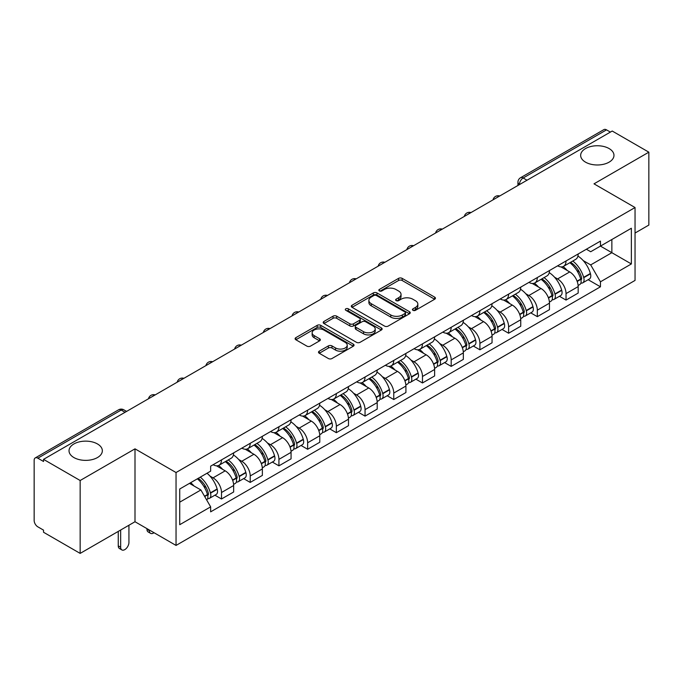 <?xml version="1.0" encoding="UTF-8"?>
<svg xmlns="http://www.w3.org/2000/svg" width="683" height="683" viewBox="0 0 683 683"><rect width="100%" height="100%" fill="white"/><g stroke="black" fill="none" stroke-linecap="round" stroke-linejoin="round"><path stroke-width="1.02" d="M412.959 310.313A1.784 1.033 0 0 0 415.486 310.313L434.687 299.231A2.553 1.477 0 0 0 435.43 298.189A2.553 1.477 0 0 0 434.687 297.148L402.167 278.374A2.553 1.477 0 0 0 398.556 278.374L379.355 289.455A1.784 1.033 0 0 0 378.834 290.181A1.784 1.033 0 0 0 379.355 290.915A1.784 1.033 0 0 0 381.891 290.915L384.375 289.481A8.179 4.721 0 0 1 395.935 289.481L398.641 291.043A8.179 4.721 0 0 1 401.041 294.382A8.179 4.721 0 0 1 398.641 297.72L396.157 299.154A1.784 1.033 0 0 0 395.636 299.888A1.784 1.033 0 0 0 396.157 300.614A1.784 1.033 0 0 0 398.693 300.614L401.169 299.18A8.179 4.721 0 0 1 412.737 299.18L415.443 300.742A8.179 4.721 0 0 1 417.842 304.08A8.179 4.721 0 0 1 415.443 307.418L412.959 308.853A1.784 1.033 0 0 0 412.438 309.587A1.784 1.033 0 0 0 412.959 310.313L412.959 308.853M97.464 443.95A16.657 9.613 0 0 0 79.305 441.867A16.657 9.613 0 0 0 69.026 450.754A16.657 9.613 0 0 0 73.901 457.55A16.657 9.613 0 0 0 92.06 459.642A16.657 9.613 0 0 0 102.339 450.754A16.657 9.613 0 0 0 97.464 443.95M609.099 148.561A16.657 9.613 0 0 0 590.94 146.478A16.657 9.613 0 0 0 580.661 155.365A16.657 9.613 0 0 0 585.536 162.161A16.657 9.613 0 0 0 603.695 164.244A16.657 9.613 0 0 0 613.974 155.365A16.657 9.613 0 0 0 609.099 148.561M319.251 351.173A2.553 1.477 0 0 0 318.5 352.215A2.553 1.477 0 0 0 319.251 353.256L328.369 358.524A2.553 1.477 0 0 0 331.981 358.524L353.299 346.221A2.553 1.477 0 0 0 354.05 345.171A2.553 1.477 0 0 0 353.299 344.13L320.779 325.356A2.553 1.477 0 0 0 317.168 325.356L295.85 337.667A2.553 1.477 0 0 0 295.107 338.708A2.553 1.477 0 0 0 295.85 339.75L306.872 346.11A2.553 1.477 0 0 0 310.483 346.11L319.61 340.843A2.553 1.477 0 0 0 320.361 339.801A2.553 1.477 0 0 0 319.61 338.759L314.146 335.609A6.83 3.944 0 0 1 312.14 332.817A6.83 3.944 0 0 1 316.366 329.172A6.83 3.944 0 0 1 323.81 330.026L345.214 342.388A6.83 3.944 0 0 1 347.22 345.171A6.83 3.944 0 0 1 343.003 348.817A6.83 3.944 0 0 1 335.549 347.963L331.981 345.905A2.553 1.477 0 0 0 328.369 345.905L319.251 351.173L319.251 353.256M176.043 472.534L135.003 448.842L80.159 480.508L43.533 459.36L612.224 131.034L648.85 152.172L594.005 183.838L635.045 207.53L176.043 472.534L176.043 545.427L635.045 280.423L635.045 207.53M384.555 326.09A2.553 1.477 0 0 0 388.166 326.09L409.484 313.779A2.553 1.477 0 0 0 410.227 312.737A2.553 1.477 0 0 0 409.484 311.696L376.965 292.922A2.553 1.477 0 0 0 373.353 292.922L352.035 305.233A2.553 1.477 0 0 0 351.284 306.274A2.553 1.477 0 0 0 352.035 307.316L384.555 326.09M346.52 310.697A1.784 1.033 0 0 1 348.33 310.953L348.33 308.827L381.396 327.917A2.553 1.477 0 0 1 382.139 328.958A2.553 1.477 0 0 1 381.396 330L360.078 342.311A2.553 1.477 0 0 1 356.458 342.311L323.947 323.537L323.947 321.445A2.553 1.477 0 0 0 323.196 322.487A2.553 1.477 0 0 0 323.947 323.537M323.947 321.445L333.065 316.178A2.553 1.477 0 0 1 336.685 316.178L349.867 323.793A2.553 1.477 0 0 0 353.478 323.793L359.531 320.301A2.553 1.477 0 0 0 360.283 319.26A2.553 1.477 0 0 0 359.531 318.218L345.803 310.287A1.784 1.033 0 0 1 345.282 309.561A1.784 1.033 0 0 1 346.383 308.605A1.784 1.033 0 0 1 348.33 308.827M80.159 480.508L80.159 553.401L43.533 532.253L43.533 530.128L37.83 526.832A5.208 3.005 -120 0 1 34.15 520.455L34.15 460.316A5.208 3.005 -120 0 1 35.226 457.934L118.603 409.8A5.208 3.005 60 0 1 121.198 410.056L37.83 458.191A5.208 3.005 -120 0 0 35.226 457.934M635.045 233.04L648.85 225.066L648.85 152.172M80.159 553.401L135.003 521.735L176.043 545.427M43.533 459.36L43.533 461.486L37.83 458.191M527.011 180.227L523.152 177.998A5.208 3.005 60 0 0 520.548 177.734L603.917 129.599A5.208 3.005 60 0 1 606.521 129.864L523.152 177.998A5.208 3.005 120 0 0 519.473 184.367L519.473 184.581M610.389 132.092L606.521 129.864M566.028 260.983A11.97 6.915 60 0 1 563.552 266.353L575.701 259.344A11.97 6.915 -120 0 0 578.177 253.965M554.502 277.17L557.567 278.937A11.97 6.915 60 0 1 566.028 293.605L578.177 286.587A11.97 6.915 -120 0 0 569.716 271.928L561.016 266.908M578.177 286.587L578.177 293.067L566.028 300.085L559.445 296.277M563.552 266.353A11.97 6.915 60 0 1 557.661 265.815M566.028 293.605L566.028 300.085M537.316 277.554A11.97 6.915 60 0 1 534.84 282.933L546.989 275.915A11.97 6.915 -120 0 0 549.465 270.545M530.734 312.857L537.325 316.656L549.465 309.647L549.465 303.167A11.97 6.915 -120 0 0 541.004 288.499L532.305 283.479M534.84 282.933A11.97 6.915 60 0 1 528.949 282.395M525.79 293.75L528.855 295.517A11.97 6.915 60 0 1 537.325 310.176L537.325 316.656M508.613 294.134A11.97 6.915 60 0 1 506.129 299.504L518.277 292.495A11.97 6.915 -120 0 0 520.753 287.116M502.022 329.428L508.613 333.236L520.753 326.226L520.753 319.738A11.97 6.915 -120 0 0 512.293 305.079L503.593 300.059M506.129 299.504A11.97 6.915 60 0 1 500.238 298.966M497.079 310.321L500.144 312.088A11.97 6.915 60 0 1 508.613 326.756L508.613 333.236M479.901 310.705A11.97 6.915 60 0 1 477.417 316.084L489.566 309.066A11.97 6.915 -120 0 0 492.042 303.696M473.31 346.008L479.901 349.807L492.05 342.798L492.05 336.318A11.97 6.915 -120 0 0 483.581 321.65L474.89 316.63M477.417 316.084A11.97 6.915 60 0 1 471.526 315.546M468.367 326.901L471.432 328.668A11.97 6.915 60 0 1 479.901 343.327L479.901 349.807M451.19 327.285A11.97 6.915 60 0 1 448.705 332.655L460.854 325.646A11.97 6.915 -120 0 0 463.339 320.267M444.599 362.588L451.19 366.387L463.339 359.378L463.339 352.889A11.97 6.915 -120 0 0 454.869 338.23L446.178 333.21M448.705 332.655A11.97 6.915 60 0 1 442.815 332.117M439.664 343.472L442.721 345.239A11.97 6.915 60 0 1 451.19 359.907L451.19 366.387M422.478 343.856A11.97 6.915 60 0 1 420.002 349.235L432.143 342.226A11.97 6.915 -120 0 0 434.627 336.847M415.887 379.159L422.478 382.967L434.627 375.949L434.627 369.469A11.97 6.915 -120 0 0 426.158 354.801L417.467 349.781M420.002 349.235A11.97 6.915 60 0 1 414.103 348.697M410.953 360.052L414.009 361.819A11.97 6.915 60 0 1 422.478 376.478L422.478 382.967M393.767 360.436A11.97 6.915 60 0 1 391.291 365.806L403.431 358.797A11.97 6.915 -120 0 0 405.915 353.427M387.184 395.739L393.767 399.538L405.915 392.529L405.915 386.04A11.97 6.915 -120 0 0 397.446 371.381L388.755 366.361M391.291 365.806A11.97 6.915 60 0 1 385.391 365.268M382.241 376.623L385.306 378.391A11.97 6.915 60 0 1 393.767 393.058L393.767 399.538M365.055 377.016A11.97 6.915 60 0 1 362.579 382.386L374.728 375.377A11.97 6.915 -120 0 0 377.204 369.998M358.473 412.31L365.055 416.118L377.204 409.1L377.204 402.62A11.97 6.915 -120 0 0 368.735 387.953L360.043 382.941M362.579 382.386A11.97 6.915 60 0 1 356.68 381.848M353.529 393.203L356.594 394.97A11.97 6.915 60 0 1 365.055 409.629L365.055 416.118M336.343 393.587A11.97 6.915 60 0 1 333.867 398.966L346.016 391.948A11.97 6.915 -120 0 0 348.492 386.578M329.761 428.89L336.343 432.689L348.492 425.68L348.492 419.2A11.97 6.915 -120 0 0 340.032 404.532L331.332 399.512M333.867 398.966A11.97 6.915 60 0 1 327.977 398.42M324.818 409.774L327.883 411.542A11.97 6.915 60 0 1 336.343 426.209L336.343 432.689M307.632 410.167A11.97 6.915 60 0 1 305.156 415.537L317.305 408.528A11.97 6.915 -120 0 0 319.781 403.149M301.049 445.461L307.64 449.269L319.781 442.251L319.781 435.771A11.97 6.915 -120 0 0 311.32 421.112L302.62 416.092M305.156 415.537A11.97 6.915 60 0 1 299.265 414.999M296.106 426.354L299.171 428.121A11.97 6.915 60 0 1 307.64 442.78L307.64 449.269M278.929 426.738A11.97 6.915 60 0 1 276.444 432.117L288.593 425.099A11.97 6.915 -120 0 0 291.069 419.729M272.338 462.041L278.929 465.84L291.069 458.831L291.069 452.351A11.97 6.915 -120 0 0 282.608 437.683L273.909 432.663M276.444 432.117A11.97 6.915 60 0 1 270.553 431.571M267.394 442.925L270.459 444.693A11.97 6.915 60 0 1 278.929 459.36L278.929 465.84M250.217 443.318A11.97 6.915 60 0 1 247.733 448.688L259.881 441.679A11.97 6.915 -120 0 0 262.357 436.3M243.626 478.612L250.217 482.42L262.366 475.402L262.366 468.922A11.97 6.915 -120 0 0 253.897 454.263L245.206 449.243M247.733 448.688A11.97 6.915 60 0 1 241.842 448.15M238.683 459.505L241.748 461.273A11.97 6.915 60 0 1 250.217 475.94L250.217 482.42M221.505 459.89A11.97 6.915 60 0 1 219.021 465.268L231.17 458.25A11.97 6.915 -120 0 0 233.654 452.88M214.914 495.192L221.505 498.991L233.654 491.982L233.654 485.502A11.97 6.915 -120 0 0 225.185 470.835L216.494 465.815M219.021 465.268A11.97 6.915 60 0 1 213.13 464.722M209.98 476.077L213.036 477.852A11.97 6.915 60 0 1 221.505 492.511L221.505 498.991M586.364 249.235L590.693 251.737L631.365 228.25L611.857 239.52L611.857 252.693L590.693 264.91L583.214 260.59M179.723 502.184L200.896 489.959L210.646 506.854L179.723 524.706L179.723 489.002L210.646 471.15L210.646 466.156L600.451 241.108L600.451 246.102L631.365 263.954L600.451 281.806L590.693 264.91M631.365 228.25L631.365 263.954M210.646 506.854L210.646 511.849L600.451 286.8L600.451 281.806M135.003 448.842L135.003 521.735M200.896 489.959L189.481 483.376M588.157 279.706L600.451 286.8M413.676 310.569L415.443 309.544A8.179 4.721 0 0 0 417.842 306.206L417.842 304.08M401.041 294.382L401.041 296.507A8.179 4.721 0 0 1 398.641 299.846L396.874 300.87M434.653 299.248L402.167 280.5A2.553 1.477 0 0 0 398.556 280.5L380.072 291.163M409.45 313.804L376.965 295.047A2.553 1.477 0 0 0 373.353 295.047L352.069 307.333M404.968 313.471A1.784 1.033 0 0 0 405.489 312.737A1.784 1.033 0 0 0 404.968 312.011L376.427 295.526A1.784 1.033 0 0 0 373.891 295.526L371.279 297.045A8.179 4.721 0 0 0 368.88 300.383A8.179 4.721 0 0 0 371.279 303.713L390.787 314.983A8.179 4.721 0 0 0 402.347 314.983L404.968 313.471L404.968 315.597A1.784 1.033 0 0 0 405.489 314.863L405.489 312.737M368.88 300.383L368.88 302.501A8.179 4.721 0 0 0 371.279 305.839L371.279 303.713M404.968 315.597L402.347 317.108A8.179 4.721 0 0 1 390.787 317.108L371.279 305.839M323.981 323.554L333.065 318.304L333.065 316.178M360.283 319.26L360.283 321.386A2.553 1.477 0 0 1 359.531 322.427L353.478 325.919A2.553 1.477 0 0 1 349.867 325.919L336.685 318.304A2.553 1.477 0 0 0 333.065 318.304M348.33 310.953L381.362 330.017M363.552 331.699A6.83 3.944 0 0 0 370.997 332.553A6.83 3.944 0 0 0 375.215 328.907A6.83 3.944 0 0 0 373.217 326.115L365.678 321.761A2.553 1.477 0 0 0 362.058 321.761L356.014 325.253A2.553 1.477 0 0 0 355.262 326.295A2.553 1.477 0 0 0 356.014 327.336L363.552 331.699L363.552 333.816A6.83 3.944 0 0 0 370.997 334.679A6.83 3.944 0 0 0 375.215 331.033L375.215 328.907M355.262 326.295L355.262 328.421A2.553 1.477 0 0 0 356.014 329.462L356.014 327.336M363.552 333.816L356.014 329.462M347.22 345.171L347.22 347.297A6.83 3.944 0 0 1 343.003 350.942A6.83 3.944 0 0 1 335.549 350.089L331.981 348.031A2.553 1.477 0 0 0 328.369 348.031L319.285 353.282M312.14 332.817L312.14 334.943A6.83 3.944 0 0 0 314.146 337.735L314.146 335.609M319.576 340.868L314.146 337.735M353.299 344.13L353.299 346.221L320.779 327.481A2.553 1.477 0 0 0 317.168 327.481L295.884 339.775M570.553 262.315A16.401 9.468 60 0 1 570.629 262.366A16.401 9.468 60 0 1 581.421 277.076L581.515 277.418A3.184 1.844 60 0 1 581.011 279.919A3.184 1.844 60 0 1 580.943 279.962M569.835 262.733A19.781 11.423 60 0 1 580.704 279.048L580.798 279.39A6.574 3.791 60 0 1 579.765 284.546L578.125 285.494M580.883 283.095A6.574 3.791 -120 0 0 582.71 282.847A6.574 3.791 -120 0 0 583.743 277.691L583.649 277.349A19.781 11.423 -120 0 0 572.781 261.026M577.929 256.074A19.781 11.423 60 0 1 590.368 273.473L590.462 273.815A6.574 3.791 60 0 1 589.42 278.971L582.71 282.847M563.082 266.583A19.781 11.423 60 0 1 567.214 270.485M576.836 270.511L579.355 271.971M541.841 278.895A16.401 9.468 60 0 1 541.918 278.937A16.401 9.468 60 0 1 552.709 293.656L552.812 293.989A3.184 1.844 60 0 1 552.308 296.499A3.184 1.844 60 0 1 552.231 296.533M541.124 279.304A19.781 11.423 60 0 1 551.992 295.628L552.086 295.97A6.574 3.791 60 0 1 551.053 301.126L549.414 302.065M552.171 299.675A6.574 3.791 -120 0 0 553.998 299.427A6.574 3.791 -120 0 0 555.031 294.262L554.938 293.929A19.781 11.423 -120 0 0 544.069 277.605M549.217 272.645A19.781 11.423 60 0 1 561.657 290.044L561.75 290.386A6.574 3.791 60 0 1 560.717 295.551L553.998 299.427M534.379 283.163A19.781 11.423 60 0 1 538.503 287.056M548.125 287.091L550.643 288.542M513.129 295.466A16.401 9.468 60 0 1 513.215 295.517A16.401 9.468 60 0 1 523.998 310.227L524.1 310.569A3.184 1.844 60 0 1 523.596 313.07A3.184 1.844 60 0 1 523.519 313.113M512.412 295.884A19.781 11.423 60 0 1 523.28 312.199L523.383 312.541A6.574 3.791 60 0 1 522.341 317.706L520.702 318.645M523.468 316.246A6.574 3.791 -120 0 0 525.287 315.998A6.574 3.791 -120 0 0 526.32 310.842L526.226 310.5A19.781 11.423 -120 0 0 515.358 294.177M520.506 289.225A19.781 11.423 60 0 1 532.945 306.624L533.039 306.966A6.574 3.791 60 0 1 532.006 312.122L525.287 315.998M505.668 299.735A19.781 11.423 60 0 1 509.8 303.636M519.413 303.662L521.932 305.122M484.418 312.046A16.401 9.468 60 0 1 484.503 312.088A16.401 9.468 60 0 1 495.286 326.807L495.388 327.14A3.184 1.844 60 0 1 494.885 329.65A3.184 1.844 60 0 1 494.808 329.684M483.701 312.455A19.781 11.423 60 0 1 494.569 328.779L494.671 329.121A6.574 3.791 60 0 1 493.63 334.277L491.999 335.225M494.757 332.826A6.574 3.791 -120 0 0 496.575 332.578A6.574 3.791 -120 0 0 497.617 327.422L497.514 327.08A19.781 11.423 -120 0 0 486.646 310.756M491.794 305.796A19.781 11.423 60 0 1 504.233 323.196L504.327 323.537A6.574 3.791 60 0 1 503.294 328.702L496.575 332.578M476.956 316.314A19.781 11.423 60 0 1 481.088 320.216M490.701 320.242L493.228 321.693M455.706 328.617A16.401 9.468 60 0 1 455.792 328.668A16.401 9.468 60 0 1 466.583 343.378L466.677 343.72A3.184 1.844 60 0 1 466.173 346.221A3.184 1.844 60 0 1 466.096 346.264M454.989 329.035A19.781 11.423 60 0 1 465.857 345.35L465.96 345.692A6.574 3.791 60 0 1 464.918 350.857L463.287 351.796M466.045 349.397A6.574 3.791 -120 0 0 467.864 349.15A6.574 3.791 -120 0 0 468.905 343.993L468.803 343.651A19.781 11.423 -120 0 0 457.934 327.336M463.091 322.376A19.781 11.423 60 0 1 475.522 339.775L475.616 340.117A6.574 3.791 60 0 1 474.583 345.274L467.864 349.15M448.244 332.886A19.781 11.423 60 0 1 452.377 336.787M461.99 336.813L464.517 338.273M426.995 345.197A16.401 9.468 60 0 1 427.08 345.239A16.401 9.468 60 0 1 437.871 359.958L437.965 360.3A3.184 1.844 60 0 1 437.462 362.801A3.184 1.844 60 0 1 437.393 362.835M426.277 345.607A19.781 11.423 60 0 1 437.154 361.93L437.248 362.272A6.574 3.791 60 0 1 436.206 367.428L434.576 368.376M437.333 365.977A6.574 3.791 -120 0 0 439.152 365.729A6.574 3.791 -120 0 0 440.194 360.573L440.091 360.231A19.781 11.423 -120 0 0 429.223 343.908M434.379 338.947A19.781 11.423 60 0 1 446.81 356.355L446.913 356.688A6.574 3.791 60 0 1 445.871 361.853L439.152 365.729M419.533 349.465A19.781 11.423 60 0 1 423.665 353.367M433.278 353.393L435.805 354.844M398.283 361.768A16.401 9.468 60 0 1 398.368 361.819A16.401 9.468 60 0 1 409.16 376.529L409.254 376.871A3.184 1.844 60 0 1 408.75 379.372A3.184 1.844 60 0 1 408.682 379.415M397.566 362.186A19.781 11.423 60 0 1 408.443 378.502L408.536 378.843A6.574 3.791 60 0 1 407.495 384.008L405.864 384.947M408.622 382.548A6.574 3.791 -120 0 0 410.44 382.309A6.574 3.791 -120 0 0 411.482 377.144L411.388 376.803A19.781 11.423 -120 0 0 400.511 360.487M405.668 355.527A19.781 11.423 60 0 1 418.098 372.927L418.201 373.268A6.574 3.791 60 0 1 417.159 378.425L410.44 382.309M390.821 366.037A19.781 11.423 60 0 1 394.953 369.938M404.567 369.964L407.094 371.424M369.58 378.348A16.401 9.468 60 0 1 369.657 378.391A16.401 9.468 60 0 1 380.448 393.109L380.542 393.451A3.184 1.844 60 0 1 380.038 395.952A3.184 1.844 60 0 1 379.97 395.986M368.863 378.758A19.781 11.423 60 0 1 379.731 395.081L379.825 395.423A6.574 3.791 60 0 1 378.792 400.579L377.153 401.527M379.91 399.128A6.574 3.791 -120 0 0 381.729 398.881A6.574 3.791 -120 0 0 382.77 393.724L382.676 393.382A19.781 11.423 -120 0 0 371.8 377.059M376.956 372.098A19.781 11.423 60 0 1 389.395 389.506L389.489 389.839A6.574 3.791 60 0 1 388.448 395.005L381.729 398.881M362.11 382.617A19.781 11.423 60 0 1 366.242 386.518M375.863 386.544L378.382 387.995M340.868 394.919A16.401 9.468 60 0 1 340.945 394.97A16.401 9.468 60 0 1 351.736 409.68L351.83 410.022A3.184 1.844 60 0 1 351.327 412.523A3.184 1.844 60 0 1 351.258 412.566M340.151 395.337A19.781 11.423 60 0 1 351.019 411.661L351.113 411.994A6.574 3.791 60 0 1 350.08 417.159L348.441 418.098M351.199 415.708A6.574 3.791 -120 0 0 353.026 415.46A6.574 3.791 -120 0 0 354.059 410.295L353.965 409.954A19.781 11.423 -120 0 0 343.097 393.639M348.245 388.678A19.781 11.423 60 0 1 360.684 406.078L360.778 406.419A6.574 3.791 60 0 1 359.736 411.576L353.026 415.46M333.398 399.196A19.781 11.423 60 0 1 337.53 403.09M347.152 403.115L349.67 404.575M312.157 411.499A16.401 9.468 60 0 1 312.233 411.542A16.401 9.468 60 0 1 323.025 426.26L323.127 426.602A3.184 1.844 60 0 1 322.624 429.103A3.184 1.844 60 0 1 322.547 429.137M311.439 411.909A19.781 11.423 60 0 1 322.308 428.232L322.402 428.574A6.574 3.791 60 0 1 321.369 433.731L319.729 434.678M322.487 432.279A6.574 3.791 -120 0 0 324.314 432.032A6.574 3.791 -120 0 0 325.347 426.875L325.253 426.534A19.781 11.423 -120 0 0 314.385 410.21M319.533 405.25A19.781 11.423 60 0 1 331.972 422.657L332.066 422.99A6.574 3.791 60 0 1 331.033 428.156L324.314 432.032M304.695 415.768A19.781 11.423 60 0 1 308.818 419.669M318.44 419.695L320.959 421.155M283.445 428.07A16.401 9.468 60 0 1 283.53 428.121A16.401 9.468 60 0 1 294.313 442.832L294.416 443.173A3.184 1.844 60 0 1 293.912 445.675A3.184 1.844 60 0 1 293.835 445.717M282.728 428.489A19.781 11.423 60 0 1 293.596 444.812L293.699 445.145A6.574 3.791 60 0 1 292.657 450.31L291.018 451.25M293.784 448.859A6.574 3.791 -120 0 0 295.602 448.611A6.574 3.791 -120 0 0 296.635 443.446L296.542 443.105A19.781 11.423 -120 0 0 285.673 426.79M290.821 421.829A19.781 11.423 60 0 1 303.261 439.229L303.354 439.57A6.574 3.791 60 0 1 302.321 444.727L295.602 448.611M275.983 432.348A19.781 11.423 60 0 1 280.115 436.241M289.729 436.275L292.247 437.726M254.733 444.65A16.401 9.468 60 0 1 254.819 444.693A16.401 9.468 60 0 1 265.602 459.411L265.704 459.753A3.184 1.844 60 0 1 265.2 462.254A3.184 1.844 60 0 1 265.124 462.289M254.016 445.06A19.781 11.423 60 0 1 264.884 461.384L264.987 461.725A6.574 3.791 60 0 1 263.945 466.882L262.315 467.829M265.072 465.43A6.574 3.791 -120 0 0 266.891 465.183A6.574 3.791 -120 0 0 267.932 460.026L267.83 459.685A19.781 11.423 -120 0 0 256.962 443.361M262.11 438.401A19.781 11.423 60 0 1 274.549 455.809L274.643 456.15A6.574 3.791 60 0 1 273.61 461.307L266.891 465.183M247.272 448.919A19.781 11.423 60 0 1 251.404 452.82M261.017 452.846L263.544 454.306M226.022 461.221A16.401 9.468 60 0 1 226.107 461.273A16.401 9.468 60 0 1 236.899 475.991L236.992 476.324A3.184 1.844 60 0 1 236.489 478.834A3.184 1.844 60 0 1 236.412 478.868M149.364 530.017L149.364 530.657A5.857 3.381 120 0 0 150.576 533.338A5.857 3.381 120 0 0 154.025 532.714M150.576 533.338L148.177 531.963A5.857 3.381 -60 0 1 146.965 529.274L146.965 528.642M225.305 461.64A19.781 11.423 60 0 1 236.173 477.963L236.275 478.296A6.574 3.791 60 0 1 235.234 483.462L233.603 484.401M236.361 482.01A6.574 3.791 -120 0 0 238.179 481.763A6.574 3.791 -120 0 0 239.221 476.597L239.118 476.264A19.781 11.423 -120 0 0 228.25 459.941M233.407 454.98A19.781 11.423 60 0 1 245.837 472.38L245.931 472.721A6.574 3.791 60 0 1 244.898 477.878L238.179 481.763M218.56 465.499A19.781 11.423 60 0 1 222.692 469.392M232.305 469.426L234.832 470.877M198.198 478.339A16.401 9.468 60 0 1 208.187 492.563L208.281 492.904A3.184 1.844 60 0 1 207.777 495.406A3.184 1.844 60 0 1 207.709 495.448M120.652 530.017L120.652 547.237A5.857 3.381 120 0 0 121.864 549.917A5.857 3.381 120 0 0 126.372 548.347A5.857 3.381 120 0 0 128.933 542.456L128.933 525.236M121.864 549.917L119.474 548.534A5.857 3.381 -60 0 1 118.253 545.854L118.253 531.4M197.361 478.826A19.781 11.423 60 0 1 207.47 494.535L207.564 494.876A6.574 3.791 60 0 1 206.659 499.956M207.649 498.581A6.574 3.791 -120 0 0 209.468 498.334A6.574 3.791 -120 0 0 210.509 493.177L210.407 492.836A19.781 11.423 -120 0 0 200.307 477.127M207.026 473.242A19.781 11.423 60 0 1 217.126 488.96L217.228 489.301A6.574 3.791 60 0 1 216.187 494.458L209.468 498.334M190.642 482.702A19.781 11.423 60 0 1 193.981 485.972M203.594 485.997L206.121 487.457M519.652 184.478L519.473 184.367A5.208 3.005 0 0 1 517.945 182.241L517.945 185.46M250.217 475.94L262.366 468.922M278.929 459.36L291.069 452.351M307.64 442.78L319.781 435.771M336.343 426.209L348.492 419.2M365.055 409.629L377.204 402.62M393.767 393.058L405.915 386.04M422.478 376.478L434.627 369.469M451.19 359.907L463.339 352.889M479.901 343.327L492.05 336.318M508.613 326.756L520.753 319.738M537.325 310.176L549.465 303.167M221.505 492.511L233.654 485.502M213.036 477.852L225.185 470.835M241.748 461.273L253.897 454.263M270.459 444.693L282.608 437.683M299.171 428.121L311.32 421.112M327.883 411.542L340.032 404.532M356.594 394.97L368.735 387.953M385.306 378.391L397.446 371.381M414.009 361.819L426.158 354.801M442.721 345.239L454.869 338.23M471.432 328.668L483.581 321.65M500.144 312.088L512.293 305.079M528.855 295.517L541.004 288.499M557.567 278.937L569.716 271.928M499.273 196.243A5.208 3.005 120 0 0 496.968 197.575M470.561 212.823A5.208 3.005 120 0 0 468.256 214.146M441.85 229.394A5.208 3.005 120 0 0 439.553 230.726M413.138 245.974A5.208 3.005 120 0 0 410.842 247.297M384.427 262.545A5.208 3.005 120 0 0 382.13 263.877M355.715 279.125A5.208 3.005 120 0 0 353.418 280.448M327.003 295.696A5.208 3.005 120 0 0 324.707 297.028M298.292 312.276A5.208 3.005 120 0 0 295.995 313.599M269.589 328.856A5.208 3.005 120 0 0 267.284 330.179M240.877 345.427A5.208 3.005 120 0 0 238.572 346.751M212.165 362.007A5.208 3.005 120 0 0 209.869 363.33M183.454 378.578A5.208 3.005 120 0 0 181.157 379.91M154.742 395.158A5.208 3.005 120 0 0 152.446 396.481M125.066 412.284L121.198 410.056A5.208 3.005 120 0 1 123.802 409.8A5.208 5.208 0 0 0 118.603 409.8M415.443 309.544L415.443 307.418M396.157 300.614L396.157 299.154M398.641 299.846L398.641 297.72M379.355 290.915L379.355 289.455M398.556 280.5L398.556 278.374M402.167 280.5L402.167 278.374M434.687 299.231L434.687 297.148M352.035 307.316L352.035 305.233M373.353 295.047L373.353 292.922M376.965 295.047L376.965 292.922M409.484 313.779L409.484 311.696M390.787 317.108L390.787 314.983M402.347 317.108L402.347 314.983M336.685 318.304L336.685 316.178M349.867 325.919L349.867 323.793M353.478 325.919L353.478 323.793M359.531 322.427L359.531 320.301M381.396 330L381.396 327.917M328.369 348.031L328.369 345.905M331.981 348.031L331.981 345.905M335.549 350.089L335.549 347.963M319.61 340.843L319.61 338.759M295.85 339.75L295.85 337.667M317.168 327.481L317.168 325.356M320.779 327.481L320.779 325.356M577.203 281.464L580.798 279.39M583.743 277.691L590.462 273.815M583.649 277.349L590.368 273.473M580.695 279.023L581.677 278.459M577.084 281.14L580.704 279.048M548.492 298.044L552.086 295.97M555.031 294.262L561.75 290.386M554.938 293.929L561.657 290.044M548.372 297.72L552.965 295.039M519.78 314.615L523.383 312.541M526.32 310.842L533.039 306.966M526.226 310.5L532.945 306.624M523.272 312.174L524.254 311.61M519.661 314.291L523.28 312.199M491.068 331.195L494.671 329.121M497.617 327.422L504.327 323.537M497.514 327.08L504.233 323.196M494.56 328.754L495.542 328.19M490.949 330.871L494.569 328.779M462.357 347.775L465.96 345.692M468.905 343.993L475.616 340.117M468.803 343.651L475.522 339.775M462.237 347.442L466.83 344.761M433.645 364.346L437.248 362.272M440.194 360.573L446.913 356.688M440.091 360.231L446.81 356.355M437.146 361.905L438.119 361.341M433.526 364.022L437.154 361.93M404.942 380.926L408.536 378.843M411.482 377.144L418.201 373.268M411.388 376.803L418.098 372.927M408.434 378.484L409.407 377.912M404.814 380.593L408.443 378.502M376.231 397.497L379.825 395.423M382.77 393.724L389.489 389.839M382.676 393.382L389.395 389.506M379.722 395.056L380.704 394.492M376.102 397.173L379.731 395.081M347.519 414.077L351.113 411.994M354.059 410.295L360.778 406.419M353.965 409.954L360.684 406.078M351.011 411.636L351.993 411.064M347.399 413.744L351.019 411.661M318.807 430.649L322.402 428.574M325.347 426.875L332.066 422.99M325.253 426.534L331.972 422.657M322.299 428.207L323.281 427.643M318.688 430.324L322.308 428.232M290.096 447.228L293.699 445.145M296.635 443.446L303.354 439.57M296.542 443.105L303.261 439.229M289.976 446.904L294.569 444.223M261.384 463.8L264.987 461.725M267.932 460.026L274.643 456.15M267.83 459.685L274.549 455.809M261.265 463.475L265.858 460.794M146.965 529.274L149.364 530.657M232.672 480.38L236.275 478.296M239.221 476.597L245.931 472.721M239.118 476.264L245.837 472.38M236.173 477.938L237.146 477.374M232.553 480.055L236.173 477.963M118.253 545.854L120.652 547.237M204.687 496.532L207.564 494.876M210.509 493.177L217.228 489.301M210.407 492.836L217.126 488.96M207.461 494.509L208.435 493.946M204.516 496.242L207.47 494.535M499.708 195.987A5.208 5.208 0 0 0 493.032 199.846M470.997 212.567A5.208 5.208 0 0 0 464.32 216.426M442.294 229.138A5.208 5.208 0 0 0 435.609 232.997M413.582 245.718A5.208 5.208 0 0 0 406.897 249.577M384.87 262.289A5.208 5.208 0 0 0 378.186 266.148M356.159 278.869A5.208 5.208 0 0 0 349.483 282.728M327.447 295.449A5.208 5.208 0 0 0 320.771 299.299M298.736 312.02A5.208 5.208 0 0 0 292.059 315.879M270.024 328.6A5.208 5.208 0 0 0 263.348 332.45M241.312 345.171A5.208 5.208 0 0 0 234.636 349.03M212.609 361.751A5.208 5.208 0 0 0 205.924 365.601M183.898 378.322A5.208 5.208 0 0 0 177.213 382.181M155.186 394.902A5.208 5.208 0 0 0 148.501 398.752M126.594 411.405L123.802 409.8M520.548 177.734A5.208 5.208 0 0 0 517.945 182.241"/></g></svg>
